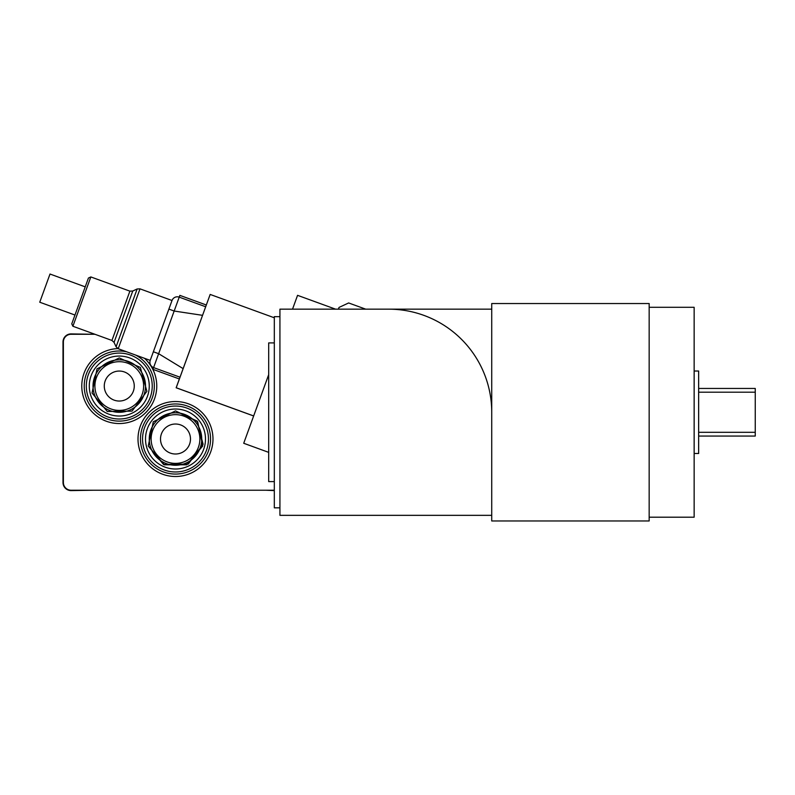 <?xml version="1.0" encoding="UTF-8"?>
<svg xmlns="http://www.w3.org/2000/svg" width="795" height="795" viewBox="0 0 795 795"><rect width="100%" height="100%" fill="white"/><g stroke="black" fill="none" stroke-linecap="round" stroke-linejoin="round"><path stroke-width="1.19" d="M491.727 515.339L279.929 515.339L279.929 309.166L491.727 309.166M491.727 412.247A103.082 103.082 0 0 0 388.646 309.166M274.315 342.903L268.69 342.903L268.69 481.601L274.315 481.601M279.929 316.668L274.315 316.668L274.315 507.836L279.929 507.836M698.646 392.193L755.25 392.193L755.25 388.447L698.646 388.447M698.646 436.058L755.25 436.058L755.25 432.311L698.646 432.311M755.25 432.311L755.25 392.193M694.144 453.488L698.646 453.488L698.646 371.017L694.144 371.017M649.167 517.207L694.144 517.207L694.144 307.297L649.167 307.297M649.167 412.247L649.167 303.541L491.727 303.541L491.727 520.964L649.167 520.964L649.167 412.247M253.655 415.974L176.152 387.771L210.168 294.438L176.202 387.751L253.665 415.944L243.717 443.272L268.69 452.365M210.168 294.438L274.315 317.781M268.69 374.664L253.665 415.944M335.579 309.166L297.559 295.333L292.53 309.166M365.72 309.166L348.637 302.955L339.028 307.436L338.402 309.166M212.981 439.019A37.484 37.484 0 0 1 156.754 471.485A37.484 37.484 0 0 1 156.754 406.553A37.484 37.484 0 0 1 212.981 439.019M144.452 358.277A37.484 37.484 0 0 1 119.737 423.536A37.484 37.484 0 0 1 81.796 386.976A37.484 37.484 0 0 1 117.879 348.588M274.315 490.227L71.063 490.227A7.682 7.682 0 0 1 63.381 482.535L63.381 341.969A7.682 7.682 0 0 1 71.063 334.278L94.963 334.278M258.117 490.227L262.429 490.227M250.435 490.227L254.748 490.227M242.743 490.227L247.056 490.227M235.062 490.227L239.375 490.227M227.38 490.227L231.693 490.227M219.698 490.227L224.001 490.227M212.007 490.227L216.32 490.227M204.325 490.227L208.638 490.227M196.643 490.227L200.956 490.227M188.952 490.227L193.264 490.227M181.27 490.227L185.583 490.227M173.588 490.227L177.901 490.227M165.907 490.227L170.209 490.227M158.215 490.227L162.528 490.227M150.533 490.227L154.846 490.227M142.852 490.227L147.164 490.227M135.16 490.227L139.473 490.227M127.478 490.227L131.791 490.227M119.797 490.227L124.109 490.227M112.115 490.227L116.418 490.227M104.423 490.227L108.736 490.227M96.742 490.227L101.054 490.227M93.373 334.278L71.063 333.91A8.059 8.059 0 0 0 63.004 341.969L63.004 482.535A8.059 8.059 0 0 0 71.063 490.595L93.373 490.227M265.798 490.227L274.315 490.595M85.234 286.856L50.006 274.036L39.75 302.219L74.978 315.039M72.892 326.248L90.839 276.938L129.893 291.149L111.936 340.459L72.892 326.248L71.769 323.843L88.434 278.051L90.839 276.938M205.647 306.751L179.223 297.141L179.869 295.372L179.223 297.141A5.625 5.625 0 0 0 172.018 300.5L150.225 360.383A5.625 5.625 0 0 0 153.584 367.588L152.938 369.347L153.584 367.588L179.998 377.198M153.584 367.588A5.625 5.625 0 0 1 150.225 360.383A5.625 5.625 0 0 0 153.584 367.588L158.642 353.696L153.356 351.768M183.128 368.622L158.642 353.696L174.165 311.034L168.888 309.106M202.516 315.327L174.165 311.034L179.223 297.141A5.625 5.625 0 0 0 172.018 300.5L140.009 288.853L137.147 288.973L116.1 346.789L114.053 342.397L132.755 291.02L129.893 291.149M175.496 403.969A35.05 35.05 0 0 0 145.147 456.539A35.05 35.05 0 0 0 205.855 456.539A35.05 35.05 0 0 0 175.496 403.969M175.496 406.056A32.963 32.963 0 0 0 146.956 455.495A32.963 32.963 0 0 0 204.047 455.495A32.963 32.963 0 0 0 175.496 406.056M175.496 412.774A26.235 26.235 0 0 0 152.779 452.136A26.235 26.235 0 0 0 198.223 452.136A26.235 26.235 0 0 0 175.496 412.774M175.496 414.652A24.367 24.367 0 0 1 196.603 451.202A24.367 24.367 0 0 1 154.399 451.202A24.367 24.367 0 0 1 175.496 414.652M175.496 409.028A29.991 29.991 0 0 0 149.53 454.015A29.991 29.991 0 0 0 201.473 454.015A29.991 29.991 0 0 0 175.496 409.028M175.496 424.023A14.996 14.996 0 0 0 162.518 446.512A14.996 14.996 0 0 0 188.485 446.512A14.996 14.996 0 0 0 175.496 424.023M126.564 351.768A35.05 35.05 0 0 0 86.476 398.424A35.05 35.05 0 0 0 142.424 412.366A35.05 35.05 0 0 0 135.726 355.107M119.27 353.089A32.963 32.963 0 0 0 90.729 402.528A32.963 32.963 0 0 0 147.82 402.528A32.963 32.963 0 0 0 119.27 353.089M119.27 359.807A26.235 26.235 0 0 0 96.543 399.17A26.235 26.235 0 0 0 141.997 399.17A26.235 26.235 0 0 0 119.27 359.807M119.27 361.685A24.367 24.367 0 0 1 140.367 398.235A24.367 24.367 0 0 1 98.173 398.235A24.367 24.367 0 0 1 119.27 361.685M119.27 356.061A29.991 29.991 0 0 0 93.303 401.048A29.991 29.991 0 0 0 145.237 401.048A29.991 29.991 0 0 0 119.27 356.061M119.27 371.056A14.996 14.996 0 0 0 106.282 393.545A14.996 14.996 0 0 0 132.258 393.545A14.996 14.996 0 0 0 119.27 371.056M150.225 360.383L118.216 348.727L140.009 288.853M206.283 304.992L179.869 295.372M152.938 369.347L179.362 378.967M114.053 342.397L111.936 340.459M132.755 291.02L137.147 288.973M118.216 348.727L116.1 346.789M175.496 410.906L153.286 421.787L148.267 446.005L164.336 464.817L186.666 464.817L202.725 446.005L197.717 421.787L175.496 410.906L153.286 421.787L148.267 446.005L163.531 464.459L188.266 464.071L203.113 444.286L197.16 421.092L175.496 410.906M119.27 357.939L97.06 368.82L92.041 393.038L107.295 411.492L132.03 411.104L146.886 391.319L140.357 367.459L119.27 357.939"/></g></svg>
